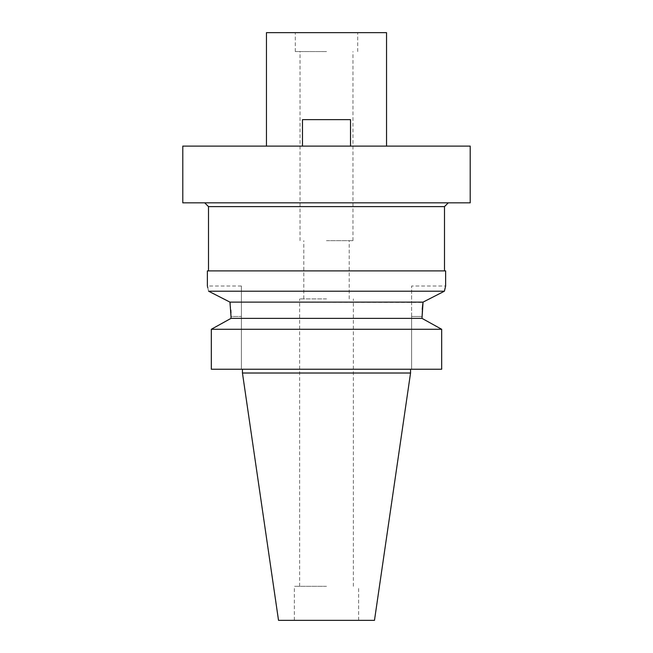 <?xml version="1.0" encoding="UTF-8"?>
<svg xmlns="http://www.w3.org/2000/svg" width="653" height="653" viewBox="0 0 653 653"><rect width="100%" height="100%" fill="white"/><g stroke="black" fill="none" stroke-linecap="round" stroke-linejoin="round"><path stroke-width="0.49" stroke-dasharray="3.27 2.45" d="M374.479 620.35L278.521 620.35M326.5 620.35L358.644 620.35L326.5 620.35M410.549 373.018L242.451 373.018M439.143 327.871L441.673 329.275L441.673 369.239L411.594 369.239L411.594 316.476L411.594 369.239L441.673 369.239L211.327 369.239M241.406 369.239L241.406 286.03L241.406 369.239M213.858 327.871L228.354 319.831M230.215 304.094L230.803 310.069M230.95 312.975L231.015 316.476L241.406 316.476L231.015 316.476M229.946 302.119L423.013 302.412M231.015 318.362L421.985 318.362L422.026 313.718M422.026 313.562L422.238 309.489M421.985 318.362L424.646 319.831M211.327 329.275L441.673 329.275M411.594 316.476L411.594 286.03L411.594 316.476L421.985 316.476L411.594 316.476M241.406 286.03L207.368 286.03L207.532 286.651M207.785 287.704L208.585 291.197L444.415 291.197L423.054 302.119M445.15 287.957L445.632 286.03L411.594 286.03M207.368 270.905L445.632 270.905M326.5 270.905L208.503 270.905L326.5 270.905M208.503 206.617L444.497 206.617M470.209 202.83L182.791 202.83M182.791 146.109L470.209 146.109M326.5 146.109L266.465 146.109L326.5 146.109M350.514 146.109L302.486 146.109L350.514 146.109L302.486 146.109L350.514 146.109L350.514 119.63L350.514 146.109L350.514 119.63L302.486 119.63L302.486 146.109M266.465 32.65L386.535 32.65M326.5 32.65L295.303 32.65L326.5 32.65M326.5 51.563L295.303 51.563L326.5 51.563M326.5 240.655L352.971 240.655L326.5 240.655M326.5 298.894L299.645 298.894L326.5 298.894M326.5 586.312L294.356 586.312L326.5 586.312M302.486 119.63L350.514 119.63L302.486 119.63M295.303 51.563L295.303 32.65M357.697 51.563L357.697 32.65M300.029 240.655L300.029 51.563M352.971 240.655L352.971 51.563M303.808 298.894L303.808 240.655M349.192 298.894L349.192 240.655M299.645 586.312L299.645 298.894M353.355 586.312L353.355 298.894M294.356 620.35L294.356 586.312M358.644 620.35L358.644 586.312"/><path stroke-width="0.98" d="M410.549 373.018L242.451 373.018L278.521 620.35L374.479 620.35L410.549 373.018L410.549 369.239M228.354 319.831L231.015 318.362L231.015 316.476L231.015 318.362L211.327 329.275L211.327 369.239L441.673 369.239L441.673 329.275L421.985 318.362L423.054 302.119L229.946 302.119L230.174 303.735M211.327 369.239L211.327 329.275L213.858 327.871M230.803 310.069L230.95 312.975M422.238 309.489L422.597 305.628M422.622 305.433L423.013 302.412M424.646 319.831L439.143 327.871M231.015 318.362L421.985 318.362M231.015 316.476L229.946 302.119L208.585 291.197C206.993 284.333 206.993 284.333 208.585 291.197L229.946 302.119M441.673 329.275L211.327 329.275M207.532 286.651L207.785 287.704M207.368 286.03L207.368 270.905L445.632 270.905L445.632 286.03L444.415 291.197L445.15 287.957M208.585 291.197L444.415 291.197L423.054 302.119M444.497 270.905L444.497 206.617L208.503 206.617L204.724 202.83M182.791 202.83L470.209 202.83L470.209 146.109L182.791 146.109L182.791 202.83M386.535 146.109L386.535 32.65L266.465 32.65L266.465 146.109M302.486 146.109L302.486 119.63L350.514 119.63L350.514 146.109M242.451 373.018L242.451 369.239M208.503 270.905L208.503 206.617M444.497 206.617L448.276 202.83"/></g></svg>
